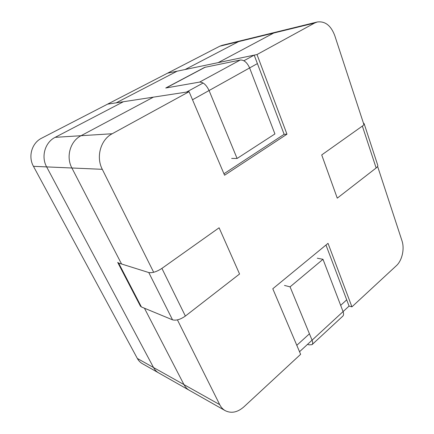 <?xml version="1.0" encoding="UTF-8"?>
<svg xmlns="http://www.w3.org/2000/svg" width="434" height="434" viewBox="0 0 434 434"><rect width="100%" height="100%" fill="white"/><g stroke="black" fill="none" stroke-linecap="round" stroke-linejoin="round"><path stroke-width="0.65" d="M299.531 351.735L349.061 306.089L351.925 306.843L328.028 243.338L272.785 288.762L300.632 354.328L243.897 406.853C237.555 412.381 231.349 413.662 225.273 410.689L142.374 363.67C140.263 362.461 138.587 360.725 137.345 358.457L33.456 166.325C27.874 156.538 31.866 142.922 41.621 138.196L219.783 46.216L222.241 45.293L219.783 46.216L273.718 33.033L276.312 32.04L222.241 45.293L276.312 32.04L241.092 40.671L238.586 41.621L273.718 33.033L276.312 32.04L273.718 33.033L276.312 32.04L317.276 21.993C325.088 20.973 330.909 25.487 334.739 35.528L363.914 124.596M238.586 41.621L185.123 69.521L218.166 62.637L273.718 33.033L219.783 46.216L41.621 138.196C31.866 142.922 27.874 156.538 33.456 166.325L71.887 167.996C65.751 156.772 70.248 141.104 81.044 135.706L153.419 97.14L116.182 102.831L177.126 71.187L218.166 62.637L177.126 71.187L116.182 102.831L153.419 97.14L123.402 101.73L55.156 137.345C45.033 142.298 40.867 156.62 46.644 166.9L153.528 367.527C154.797 369.882 156.511 371.678 158.676 372.92L189.316 390.296C187.065 389.005 185.285 387.106 183.967 384.595C185.285 387.106 187.065 389.005 189.316 390.296C187.065 389.005 185.285 387.106 183.967 384.595C185.285 387.106 187.065 389.005 189.316 390.296L142.374 363.67C140.263 362.461 138.587 360.725 137.345 358.457L33.456 166.325L71.887 167.996L121.563 263.997L71.887 167.996C65.751 156.772 70.248 141.104 81.044 135.706L153.419 97.14L189.088 91.688L224.568 175.227L286.966 134.198L284.129 134.312L223.949 173.768M153.528 367.527L183.967 384.595L137.345 358.457L183.967 384.595L144.441 308.211L183.967 384.595L144.441 308.211L183.967 384.595L219.718 404.64L177.425 319.88M204.62 67.395L240.29 60.011C244.011 59.838 247.12 62.48 249.615 67.937L274.923 133.938L237.094 158.464L231.658 158.421M204.631 67.389L165.761 88.004L199.629 82.086C203.215 82.086 206.362 84.901 209.069 90.532L237.094 158.464M307.554 344.341L308.965 344.846L312.008 344.688C312.898 343.831 312.919 342.328 312.073 340.18L290.069 286.858L284.487 285.431M290.069 286.858L323.004 259.31L317.287 258.225M312.133 344.569L342.768 316.18C343.728 315.252 343.826 313.733 343.066 311.617L323.004 259.31M377.607 166.385L401.96 240.718C404.748 248.807 402.123 260.563 396.334 265.733L351.925 306.843M349.061 306.089L346.701 299.845L340.663 305.352L346.701 299.845L325.977 245.026M309.437 333.8L296.802 345.312L309.437 333.8M286.966 134.198L256.999 54.543L218.166 62.637L273.718 33.033L314.607 23.035L317.276 21.993M192.517 99.755L209.069 90.532L192.517 99.755M203.134 83.008L186.501 92.084L107.567 104.149L167.557 73.178L254.199 55.129L257.4 63.597L249.615 67.937L257.4 63.597L284.129 134.312M256.999 54.543L314.607 23.035M153.669 272.275L102.294 169.32C95.768 156.951 100.645 139.656 112.2 133.743L189.088 91.688M225.273 410.689C222.935 409.349 221.08 407.331 219.718 404.64M254.199 55.129L243.881 60.76M46.644 166.9L71.887 167.996C65.751 156.772 70.248 141.104 81.044 135.706L153.419 97.14L81.044 135.706L112.2 133.743M218.166 62.637L273.718 33.033L218.166 62.637M377.743 165.256C378.003 166.01 377.471 166.916 376.142 167.98L337.267 198.154L321.719 154.933L362.363 126.082C363.741 125.079 364.321 124.254 364.115 123.614L377.743 165.256M117.701 262.407L118.628 263.075L148.77 272.541C152.323 273.143 156.701 271.76 161.904 268.391L219.099 227.785L239.557 274.006L185.372 316.06C180.419 319.511 176.139 320.769 172.531 319.836L141.397 306.952L140.41 306.122L117.744 262.483M363.404 123.034L364.115 123.614M102.294 169.32L71.887 167.996C65.751 156.772 70.248 141.104 81.044 135.706L55.156 137.345M249.615 67.937L209.069 90.532M240.29 60.011L199.629 82.086M205.32 67.145L166.406 87.787M376.142 167.98L362.363 126.082M161.904 268.391L185.372 316.06M148.77 272.541L172.531 319.836M118.628 263.075L141.397 306.952"/></g></svg>
